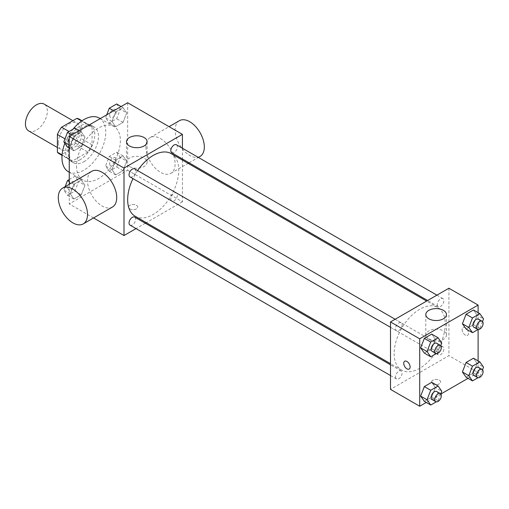 <?xml version="1.0" encoding="UTF-8"?>
<svg xmlns="http://www.w3.org/2000/svg" width="509" height="509" viewBox="0 0 509 509"><rect width="100%" height="100%" fill="white"/><g stroke="black" fill="none" stroke-linecap="round" stroke-linejoin="round"><path stroke-width="0.38" stroke-dasharray="2.54 1.91" d="M28.657 130.921A15.486 8.939 120 0 0 44.143 121.975A15.486 8.939 120 0 0 44.143 104.097M58.306 142.8A15.486 8.939 120 0 0 61.513 149.888A15.486 8.939 120 0 0 76.999 140.948A15.486 8.939 120 0 0 76.999 123.063A15.486 8.939 120 0 0 65.063 127.212A15.486 8.939 120 0 0 58.306 142.8M81.122 120.754L81.122 138.499A19.991 11.542 120 0 1 76.942 145.739L87.892 152.064A19.991 11.542 120 0 0 92.072 144.823L92.072 127.078L81.122 120.754A19.991 11.542 120 0 0 79.251 119.163M76.942 145.739L61.57 154.609A19.991 11.542 120 0 1 59.26 153.788M87.892 152.064L72.526 160.933L61.57 154.609M62.073 154.895L68.346 158.522L68.346 140.777L64.987 138.836M68.346 158.522A19.991 11.542 120 0 0 70.21 160.112A19.991 11.542 120 0 0 72.526 160.933M92.072 127.078A19.991 11.542 120 0 0 90.201 125.488A19.991 11.542 120 0 0 87.892 124.66L81.618 121.04M68.346 140.777A19.991 11.542 120 0 1 72.526 133.536L87.892 124.66M80.206 159.661A20.653 11.923 -60 0 1 69.879 160.685A20.653 11.923 -60 0 1 69.879 136.838A20.653 11.923 -60 0 1 90.532 124.915A20.653 11.923 -60 0 1 93.701 141.464A20.653 11.923 -60 0 1 80.206 159.661M83.858 161.767A20.653 11.923 120 0 0 97.346 143.57A20.653 11.923 120 0 0 94.184 127.021A20.653 11.923 120 0 0 78.271 132.556A20.653 11.923 120 0 0 69.256 153.336A20.653 11.923 120 0 0 73.531 162.791A20.653 11.923 120 0 0 83.858 161.767M72.526 133.536L68.982 131.487M92.072 144.823L81.122 138.499M68.371 171.73A30.973 17.885 120 0 0 99.344 153.845A30.973 17.885 120 0 0 99.344 118.082M73.061 129.14A30.973 17.885 120 0 0 64.847 143.322M76.554 165.979A30.973 17.885 120 0 0 82.973 180.161A30.973 17.885 120 0 0 113.946 162.276A30.973 17.885 120 0 0 113.946 126.512A30.973 17.885 120 0 0 90.08 134.809A30.973 17.885 120 0 0 76.554 165.979M126.716 161.13L123.025 170.642L115.651 174.899L111.961 169.65L115.651 160.144L123.025 155.888L126.716 161.13L123.025 170.642L115.651 174.899L111.961 169.65L115.651 160.144L123.025 155.888L126.716 161.13L120.328 157.446L116.637 166.952L109.263 171.209L105.573 165.959L109.263 156.454L116.637 152.197L120.328 157.446M126.716 112.909L123.025 122.415L115.651 126.677L111.961 121.428L115.651 111.923L123.025 107.666L126.716 112.909L123.025 122.415L115.651 126.677L111.961 121.428L115.651 111.923L123.025 107.666L126.716 112.909L120.328 109.225L116.637 118.731L109.263 122.987L105.573 117.738L106.693 114.862M127.664 102.754L127.664 170.197L69.256 203.918L69.256 184.29M84.958 185.244L81.268 194.75L73.888 199.006L70.204 193.764L73.888 184.258L81.268 179.995L84.958 185.244L81.268 194.75L73.888 199.006L70.204 193.764L73.888 184.258L81.268 179.995L84.958 185.244L78.564 181.554L74.88 191.06L67.5 195.322L63.816 190.073L65.133 186.669M84.958 137.023L81.268 146.528L73.888 150.785L70.204 145.542L73.888 136.03L81.268 131.774L84.958 137.023L81.268 146.528L73.888 150.785L70.204 145.542L73.888 136.03L81.268 131.774L84.958 137.023L78.564 133.333L74.88 142.838L67.5 147.101M93.554 217.947L69.256 203.918M182.419 160.081L182.419 201.812L127.664 170.197M182.419 201.812L146.28 222.675M145.307 223.241L136.011 228.605M129.948 208.925A4.517 2.609 0 0 0 134.866 209.492A4.517 2.609 0 0 0 137.659 207.08A4.517 2.609 0 0 0 133.142 204.472A4.517 2.609 0 0 0 128.624 207.08A4.517 2.609 0 0 0 129.948 208.925A4.517 2.609 0 0 0 134.866 209.485A4.517 2.609 0 0 0 137.659 207.074A4.517 2.609 0 0 0 133.142 204.472A4.517 2.609 0 0 0 128.624 207.074A4.517 2.609 0 0 0 129.948 208.919M135.146 216.249A36.139 20.863 120 0 0 171.285 195.38A36.139 20.863 120 0 0 171.285 153.654M137.621 170.579A36.139 20.863 120 0 0 132.976 178.627M182.419 148.221L182.419 158.954M171.775 152.808A4.645 2.685 120 0 0 176.419 150.123A4.645 2.685 120 0 0 176.419 144.76M170.814 198.904A4.645 2.685 120 0 0 171.775 201.03A4.645 2.685 120 0 0 176.419 198.345A4.645 2.685 120 0 0 176.419 192.981A4.645 2.685 120 0 0 172.837 194.228A4.645 2.685 120 0 0 170.814 198.904M130.011 225.137A4.645 2.685 120 0 0 134.656 222.458A4.645 2.685 120 0 0 134.656 217.095M134.656 168.873A4.645 2.685 -60 0 1 135.623 170.999A4.645 2.685 -60 0 1 133.593 175.675A4.645 2.685 -60 0 1 130.011 176.916M145.918 147.012A20.653 11.923 -120 0 0 154.927 167.792A20.653 11.923 -120 0 0 170.839 173.327A20.653 11.923 -120 0 0 170.839 149.481A20.653 11.923 -120 0 0 150.193 137.557A20.653 11.923 -120 0 0 145.918 147.012M112.432 207.048A20.653 11.923 60 0 1 91.785 195.125A20.653 11.923 60 0 1 91.785 171.278M179.397 120.697A20.653 11.923 -120 0 0 175.121 130.151A20.653 11.923 -120 0 0 184.131 150.931A20.653 11.923 -120 0 0 200.043 156.467M129.49 166.494A10.326 5.962 180 0 1 126.461 162.282A10.326 5.962 180 0 1 136.787 156.32A10.326 5.962 180 0 1 147.114 162.282A10.326 5.962 180 0 1 140.738 167.785A10.326 5.962 180 0 1 129.49 166.494M394.151 353.558A36.139 20.863 120 0 0 401.633 370.1A36.139 20.863 120 0 0 437.772 349.238A36.139 20.863 120 0 0 437.772 307.506A36.139 20.863 120 0 0 409.923 317.19A36.139 20.863 120 0 0 394.151 353.558M402.104 324.85A4.645 2.685 -60 0 1 400.08 329.527A4.645 2.685 -60 0 1 396.498 330.774A4.645 2.685 -60 0 1 396.498 325.404A4.645 2.685 -60 0 1 401.143 322.725A4.645 2.685 -60 0 1 402.104 324.85M437.295 352.756A4.645 2.685 120 0 0 438.255 354.881A4.645 2.685 120 0 0 442.906 352.203A4.645 2.685 120 0 0 442.906 346.833A4.645 2.685 120 0 0 439.324 348.08A4.645 2.685 120 0 0 437.295 352.756M395.538 376.864A4.645 2.685 120 0 0 396.498 378.995A4.645 2.685 120 0 0 401.143 376.31A4.645 2.685 120 0 0 401.143 370.946A4.645 2.685 120 0 0 397.561 372.194A4.645 2.685 120 0 0 395.538 376.864M437.295 304.535A4.645 2.685 120 0 0 438.255 306.66A4.645 2.685 120 0 0 442.906 303.981A4.645 2.685 120 0 0 442.906 298.611A4.645 2.685 120 0 0 439.324 299.858A4.645 2.685 120 0 0 437.295 304.535M448.906 288.221L448.906 355.664L390.498 389.385M478.11 360.887L478.11 372.524L448.906 355.664M478.11 372.524L468.032 378.34M440.864 394.03L426.268 402.454M432.936 383.856A4.517 2.609 0 0 0 437.855 384.416A4.517 2.609 0 0 0 440.648 382.011A4.517 2.609 0 0 0 436.13 379.402A4.517 2.609 0 0 0 431.613 382.011A4.517 2.609 0 0 0 432.936 383.856A4.517 2.609 0 0 0 437.855 384.416A4.517 2.609 0 0 0 440.648 382.004A4.517 2.609 0 0 0 436.13 379.396A4.517 2.609 0 0 0 431.613 382.004A4.517 2.609 0 0 0 432.936 383.85M477.162 315.236L473.472 309.994L477.162 315.236L473.472 324.742L466.098 329.005L473.472 324.742L477.162 315.236L483.55 318.927M435.399 387.572L431.715 382.323L435.399 387.572L431.715 397.077L424.334 401.334L431.715 397.077L435.399 387.572L441.787 391.262M478.11 312.666L478.11 329.52M477.162 363.458L473.472 358.215L477.162 363.458L473.472 372.97L466.098 377.226L473.472 372.97L477.162 363.458L483.55 367.148M435.399 339.35L431.715 334.101L435.399 339.35L431.715 348.856L424.334 353.112L431.715 348.856L435.399 339.35L441.787 343.041M462.14 329.584A4.517 2.609 -120 0 0 464.106 334.127A4.517 2.609 -120 0 0 467.593 335.336A4.517 2.609 -120 0 0 467.593 330.125A4.517 2.609 -120 0 0 463.075 327.516A4.517 2.609 -120 0 0 462.14 329.584A4.517 2.609 -120 0 0 464.106 334.133A4.517 2.609 -120 0 0 467.586 335.342A4.517 2.609 -120 0 0 467.586 330.125A4.517 2.609 -120 0 0 463.069 327.516A4.517 2.609 -120 0 0 462.134 329.584M404.668 361.237L404.668 361.237A4.517 2.609 60 0 1 408.148 362.446A4.517 2.609 60 0 1 410.12 366.989A4.517 2.609 60 0 1 409.185 369.057L409.185 369.057M428.826 339.318A10.326 5.962 180 0 1 425.804 335.1A10.326 5.962 180 0 1 436.13 329.138A10.326 5.962 180 0 1 446.45 335.1A10.326 5.962 180 0 1 440.081 340.61A10.326 5.962 180 0 1 428.826 339.318M440.762 345.681L438.103 352.546L436.245 353.615M432.09 351.318A4.645 2.685 120 0 0 436.735 348.64A4.645 2.685 120 0 0 436.735 343.27M438.103 352.546L431.715 348.856M482.526 321.573L479.86 328.432L478.008 329.501M473.847 327.211A4.645 2.685 120 0 0 478.498 324.526A4.645 2.685 120 0 0 478.498 319.162M479.86 328.432L473.472 324.742M440.762 393.902L438.103 400.768L436.245 401.836M432.09 399.54A4.645 2.685 120 0 0 436.735 396.861A4.645 2.685 120 0 0 436.735 391.497M438.103 400.768L431.715 397.077M482.526 369.795L479.86 376.654L478.008 377.723M473.847 375.432A4.645 2.685 120 0 0 478.498 372.747A4.645 2.685 120 0 0 478.498 367.383M479.86 376.654L473.472 372.97M74.88 128.083L78.564 133.333M67.907 139.491A4.645 2.685 120 0 0 68.868 141.617A4.645 2.685 120 0 0 73.512 138.932A4.645 2.685 120 0 0 73.512 133.568A4.645 2.685 120 0 0 69.93 134.815A4.645 2.685 120 0 0 67.907 139.491M81.268 146.528L74.88 142.838M73.888 150.785L69.256 148.113M70.204 145.542L69.256 144.995M73.888 136.03L71.954 134.917M81.268 131.774L79.334 130.66M67.875 139.472A4.645 2.685 120 0 0 68.836 141.597A4.645 2.685 120 0 0 73.487 138.919A4.645 2.685 120 0 0 73.487 133.549A4.645 2.685 120 0 0 69.905 134.796A4.645 2.685 120 0 0 67.875 139.472M116.637 103.976L120.328 109.225M109.664 115.378A4.645 2.685 120 0 0 110.631 117.503A4.645 2.685 120 0 0 115.276 114.824A4.645 2.685 120 0 0 115.276 109.46A4.645 2.685 120 0 0 111.694 110.701A4.645 2.685 120 0 0 109.664 115.378M123.025 122.415L116.637 118.731M115.651 126.677L109.263 122.987M111.961 121.428L105.573 117.738M115.651 111.923L113.717 110.803M123.025 107.666L121.091 106.546M109.639 115.358A4.645 2.685 120 0 0 110.599 117.49A4.645 2.685 120 0 0 115.244 114.805A4.645 2.685 120 0 0 115.244 109.441A4.645 2.685 120 0 0 111.668 110.688A4.645 2.685 120 0 0 109.639 115.358M69.256 179.556L74.88 176.311L78.564 181.554M67.907 187.713A4.645 2.685 120 0 0 68.868 189.838A4.645 2.685 120 0 0 73.512 187.153A4.645 2.685 120 0 0 73.512 181.789A4.645 2.685 120 0 0 69.93 183.036A4.645 2.685 120 0 0 67.907 187.713M81.268 194.75L74.88 191.06M73.888 199.006L67.5 195.322M70.204 193.764L63.816 190.073M73.888 184.258L69.256 181.579M81.268 179.995L74.88 176.311M67.875 187.694A4.645 2.685 120 0 0 68.836 189.819A4.645 2.685 120 0 0 73.487 187.14A4.645 2.685 120 0 0 73.487 181.777A4.645 2.685 120 0 0 69.905 183.017A4.645 2.685 120 0 0 67.875 187.694M109.664 163.599A4.645 2.685 120 0 0 110.631 165.73A4.645 2.685 120 0 0 115.276 163.045A4.645 2.685 120 0 0 115.276 157.682A4.645 2.685 120 0 0 111.694 158.923A4.645 2.685 120 0 0 109.664 163.599M123.025 170.642L116.637 166.952M115.651 174.899L109.263 171.209M111.961 169.65L105.573 165.959M115.651 160.144L109.263 156.454M123.025 155.888L116.637 152.197M109.639 163.586A4.645 2.685 120 0 0 110.599 165.711A4.645 2.685 120 0 0 115.244 163.026A4.645 2.685 120 0 0 115.244 157.663A4.645 2.685 120 0 0 111.668 158.91A4.645 2.685 120 0 0 109.639 163.586M57.39 147.508L61.513 149.888M72.876 120.684L76.999 123.063M94.184 127.021L90.532 124.915M73.531 162.791L69.879 160.685M90.201 125.488L82.019 120.767M70.21 160.112L62.034 155.385M113.946 126.512L100.228 118.591M82.973 180.161L69.256 172.246M170.839 173.327L188.101 163.364M189.081 162.797L198.37 157.434M150.193 137.557L169.071 126.658M147.114 162.282L147.114 141.744M126.461 162.282L126.461 141.744M437.772 307.506L426.637 301.08M401.633 370.1L390.498 363.668M390.498 327.306L396.498 330.774M395.143 319.258L401.143 322.725M442.906 346.833L176.419 192.981M438.255 354.881L171.775 201.03M401.143 370.946L390.498 364.8M396.498 378.995L390.498 375.527M442.906 298.611L436.907 295.15M438.255 306.66L427.611 300.514M446.45 335.1L446.45 314.568M425.804 335.1L425.804 314.568"/><path stroke-width="0.76" d="M72.876 120.684L44.143 104.097A15.486 8.939 120 0 0 32.213 108.245A15.486 8.939 120 0 0 25.45 123.827A15.486 8.939 120 0 0 28.657 130.921L57.39 147.508M68.982 131.487L61.57 127.212L76.942 118.343A19.991 11.542 120 0 1 79.251 119.163L82.019 120.767M62.073 154.895L57.39 152.197A19.991 11.542 120 0 0 59.26 153.788L62.034 155.385M57.39 152.197L57.39 134.452A19.991 11.542 120 0 1 61.57 127.212M64.987 138.836L57.39 134.452M81.618 121.04L76.942 118.343M64.847 143.322A30.973 17.885 120 0 0 61.952 157.548A30.973 17.885 120 0 0 68.371 171.73L69.256 172.246M100.228 118.591L99.344 118.082A30.973 17.885 120 0 0 73.061 129.14M69.256 184.29L69.256 136.476L127.664 102.754L182.419 134.37L182.419 148.221M136.011 228.605L124.011 235.533L93.554 217.947M146.28 222.675L145.307 223.241M132.976 178.627A36.139 20.863 120 0 0 127.664 199.7A36.139 20.863 120 0 0 135.146 216.249L390.498 363.668M426.637 301.08L171.285 153.654A36.139 20.863 120 0 0 137.621 170.579M182.419 158.954L182.419 160.081M124.011 235.533L124.011 168.091L182.419 134.37M436.907 295.15L176.419 144.76A4.645 2.685 120 0 0 172.837 146.007A4.645 2.685 120 0 0 170.814 150.683A4.645 2.685 120 0 0 171.775 152.808L427.611 300.514M390.498 364.8L134.656 217.095A4.645 2.685 120 0 0 131.08 218.336A4.645 2.685 120 0 0 129.051 223.012A4.645 2.685 120 0 0 130.011 225.137L390.498 375.527M390.498 327.306L130.011 176.916A4.645 2.685 -60 0 1 130.011 171.552A4.645 2.685 -60 0 1 134.656 168.873L395.143 319.258M124.011 168.091L69.256 136.476M129.49 145.962A10.326 5.962 180 0 1 126.461 141.744A10.326 5.962 180 0 1 136.787 135.782A10.326 5.962 180 0 1 147.114 141.744A10.326 5.962 180 0 1 140.738 147.254A10.326 5.962 180 0 1 129.49 145.962M62.582 188.139L91.785 171.278A20.653 11.923 60 0 1 107.698 176.814A20.653 11.923 60 0 1 116.714 197.594A20.653 11.923 60 0 1 112.432 207.048L83.234 223.909A20.653 11.923 60 0 1 62.582 211.986A20.653 11.923 60 0 1 62.582 188.139A20.653 11.923 60 0 1 78.494 193.674A20.653 11.923 60 0 1 87.51 214.454A20.653 11.923 60 0 1 83.234 223.909M198.37 157.434L200.043 156.467A20.653 11.923 -120 0 0 200.043 132.62A20.653 11.923 -120 0 0 179.397 120.697L169.071 126.658M426.268 402.454L419.702 406.246L390.498 389.385L390.498 321.942L448.906 288.221L478.11 305.082L478.11 312.666M468.032 378.34L440.864 394.03M466.098 329.005L462.407 323.756L466.098 314.25L473.472 309.994L466.098 314.25L462.407 323.756L466.098 329.005L472.486 332.689L468.795 327.446L472.486 317.94L479.86 313.678L483.55 318.927L482.526 321.573M424.334 401.334L420.644 396.091L424.334 386.586L431.715 382.323L424.334 386.586L420.644 396.091L424.334 401.334L430.722 405.024L427.038 399.775L430.722 390.269L438.103 386.013L441.787 391.262L440.762 393.902M478.11 329.52L478.11 360.887M419.702 406.246L419.702 338.803L478.11 305.082M466.098 377.226L462.407 371.977L466.098 362.472L473.472 358.215L466.098 362.472L462.407 371.977L466.098 377.226L472.486 380.917L468.795 375.667L472.486 366.162L479.86 361.899L483.55 367.148L482.526 369.795M424.334 353.112L420.644 347.87L424.334 338.358L431.715 334.101L424.334 338.358L420.644 347.87L424.334 353.112L430.722 356.803L427.038 351.554L430.722 342.048L438.103 337.791L441.787 343.041L440.762 345.681M419.702 338.803L390.498 321.942M428.826 318.78A10.326 5.962 180 0 1 425.804 314.568A10.326 5.962 180 0 1 436.13 308.607A10.326 5.962 180 0 1 446.45 314.568A10.326 5.962 180 0 1 440.081 320.072A10.326 5.962 180 0 1 428.826 318.78M410.12 366.989A4.517 2.609 60 0 1 409.185 369.057A4.517 2.609 60 0 1 404.668 366.455A4.517 2.609 60 0 1 404.668 361.237A4.517 2.609 60 0 1 408.148 362.446A4.517 2.609 60 0 1 410.12 366.989M409.185 369.057A4.517 2.609 60 0 1 404.668 366.448A4.517 2.609 60 0 1 404.668 361.237M436.245 353.615L430.722 356.803M440.387 345.382L436.735 343.27A4.645 2.685 120 0 0 433.153 344.517A4.645 2.685 120 0 0 431.129 349.193A4.645 2.685 120 0 0 432.09 351.318L435.742 353.431A4.645 2.685 120 0 0 440.387 350.746A4.645 2.685 120 0 0 440.387 345.382A4.645 2.685 120 0 0 436.805 346.623A4.645 2.685 120 0 0 434.775 351.299A4.645 2.685 120 0 0 435.742 353.431M427.038 351.554L420.644 347.87M430.722 342.048L424.334 338.358M438.103 337.791L431.715 334.101M478.008 329.501L472.486 332.689M482.144 321.268L478.498 319.162A4.645 2.685 120 0 0 474.916 320.409A4.645 2.685 120 0 0 472.886 325.086A4.645 2.685 120 0 0 473.847 327.211L477.499 329.317A4.645 2.685 120 0 0 482.144 326.632A4.645 2.685 120 0 0 482.144 321.268A4.645 2.685 120 0 0 478.568 322.515A4.645 2.685 120 0 0 476.539 327.192A4.645 2.685 120 0 0 477.499 329.317M468.795 327.446L462.407 323.756M472.486 317.94L466.098 314.25M479.86 313.678L473.472 309.994M436.245 401.836L430.722 405.024M440.387 393.603L436.735 391.497A4.645 2.685 120 0 0 433.153 392.738A4.645 2.685 120 0 0 431.129 397.414A4.645 2.685 120 0 0 432.09 399.54L435.742 401.652A4.645 2.685 120 0 0 440.387 398.967A4.645 2.685 120 0 0 440.387 393.603A4.645 2.685 120 0 0 436.805 394.844A4.645 2.685 120 0 0 434.775 399.52A4.645 2.685 120 0 0 435.742 401.652M427.038 399.775L420.644 396.091M430.722 390.269L424.334 386.586M438.103 386.013L431.715 382.323M478.008 377.723L472.486 380.917M482.144 369.489L478.498 367.383A4.645 2.685 120 0 0 474.916 368.631A4.645 2.685 120 0 0 472.886 373.307A4.645 2.685 120 0 0 473.847 375.432L477.499 377.538A4.645 2.685 120 0 0 482.144 374.859A4.645 2.685 120 0 0 482.144 369.489A4.645 2.685 120 0 0 478.568 370.737A4.645 2.685 120 0 0 476.539 375.413A4.645 2.685 120 0 0 477.499 377.538M468.795 375.667L462.407 371.977M472.486 366.162L466.098 362.472M479.86 361.899L473.472 358.215M69.256 148.113L67.5 147.101L63.816 141.852L67.5 132.346L74.88 128.083L79.334 130.66M69.256 144.995L63.816 141.852M71.954 134.917L67.5 132.346M106.693 114.862L109.263 108.232L116.637 103.976L121.091 106.546M113.717 110.803L109.263 108.232M65.133 186.669L67.5 180.568L69.256 179.556M69.256 181.579L67.5 180.568M188.101 163.364L189.081 162.797"/></g></svg>

